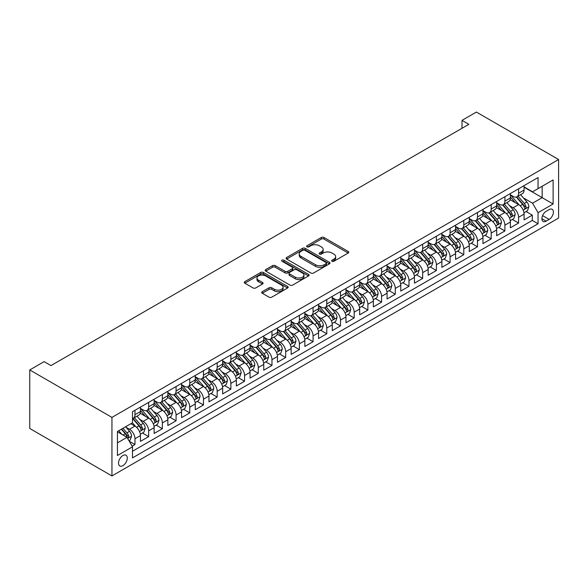 <?xml version="1.0" encoding="UTF-8"?>
<svg xmlns="http://www.w3.org/2000/svg" width="588" height="588" viewBox="0 0 588 588"><rect width="100%" height="100%" fill="white"/><g stroke="black" fill="none" stroke-linecap="round" stroke-linejoin="round"><path stroke-width="0.88" d="M332.022 261.278A1.33 0.772 0 0 0 333.911 261.278L348.199 253.024A1.904 1.095 0 0 0 348.75 252.245A1.904 1.095 0 0 0 348.199 251.473L323.988 237.493A1.904 1.095 0 0 0 321.298 237.493L307.01 245.747A1.33 0.772 0 0 0 306.62 246.291A1.33 0.772 0 0 0 307.01 246.835A1.33 0.772 0 0 0 308.891 246.835L310.743 245.762A6.086 3.513 0 0 1 319.35 245.762L321.364 246.931A6.086 3.513 0 0 1 323.15 249.415A6.086 3.513 0 0 1 321.364 251.899L319.519 252.965A1.33 0.772 0 0 0 319.13 253.509A1.33 0.772 0 0 0 319.519 254.053A1.33 0.772 0 0 0 321.401 254.053L323.253 252.987A6.086 3.513 0 0 1 331.86 252.987L333.874 254.148A6.086 3.513 0 0 1 335.66 256.633A6.086 3.513 0 0 1 333.874 259.117L332.022 260.19A1.33 0.772 0 0 0 331.632 260.734A1.33 0.772 0 0 0 332.022 261.278L332.022 260.19M122.907 465.652A6.203 3.579 120 0 0 126.957 460.191A6.203 3.579 120 0 0 126.008 455.222A6.203 3.579 120 0 0 122.907 455.524A6.203 3.579 120 0 0 118.857 460.992A6.203 3.579 120 0 0 119.812 465.961A6.203 3.579 120 0 0 122.907 465.652M262.263 291.692A1.904 1.095 0 0 0 261.704 292.471A1.904 1.095 0 0 0 262.263 293.243L269.054 297.168A1.904 1.095 0 0 0 271.744 297.168L287.613 288.002A1.904 1.095 0 0 0 288.171 287.223A1.904 1.095 0 0 0 287.613 286.452L263.402 272.472A1.904 1.095 0 0 0 260.712 272.472L244.843 281.637A1.904 1.095 0 0 0 244.285 282.416A1.904 1.095 0 0 0 244.843 283.188L253.046 287.929A1.904 1.095 0 0 0 255.736 287.929L262.527 284.004A1.904 1.095 0 0 0 263.086 283.225A1.904 1.095 0 0 0 262.527 282.453L258.463 280.101A5.086 2.94 0 0 1 256.971 278.028A5.086 2.94 0 0 1 260.109 275.309A5.086 2.94 0 0 1 265.658 275.948L281.593 285.151A5.086 2.94 0 0 1 283.085 287.223A5.086 2.94 0 0 1 279.939 289.943A5.086 2.94 0 0 1 274.398 289.303L271.744 287.767A1.904 1.095 0 0 0 269.054 287.767L262.263 291.692L262.263 293.243M558.6 159.524L476.398 112.065L462.006 120.371L468.856 124.325L50.98 365.589L44.129 361.635L29.745 369.94L111.948 417.399L558.6 159.524L558.6 218.06L111.948 475.935L111.948 417.399M310.876 273.016A1.904 1.095 0 0 0 313.566 273.016L329.434 263.858A1.904 1.095 0 0 0 329.993 263.079A1.904 1.095 0 0 0 329.434 262.307L305.231 248.327A1.904 1.095 0 0 0 302.541 248.327L286.672 257.493A1.904 1.095 0 0 0 286.113 258.264A1.904 1.095 0 0 0 286.672 259.043L310.876 273.016M282.563 261.564A1.33 0.772 0 0 1 283.916 261.748L283.916 260.168L308.524 274.375A1.904 1.095 0 0 1 309.082 275.155A1.904 1.095 0 0 1 308.524 275.926L292.655 285.092A1.904 1.095 0 0 1 289.965 285.092L265.754 271.112L265.754 269.561A1.904 1.095 0 0 0 265.203 270.34A1.904 1.095 0 0 0 265.754 271.112M265.754 269.561L272.545 265.644A1.904 1.095 0 0 1 275.235 265.644L285.055 271.311A1.904 1.095 0 0 0 287.745 271.311L292.251 268.709A1.904 1.095 0 0 0 292.809 267.93A1.904 1.095 0 0 0 292.251 267.158L282.027 261.256A1.33 0.772 0 0 1 281.637 260.712A1.33 0.772 0 0 1 282.461 259.999A1.33 0.772 0 0 1 283.916 260.168M132.124 446.174L134.968 444.528L129.279 441.25M126.045 427.278L129.485 429.262A7.747 4.476 60 0 1 134.968 438.758L140.444 435.59L140.444 441.368L148.668 436.619L142.436 433.025M139.746 419.369L143.185 421.353A7.747 4.476 60 0 1 148.668 430.85L154.144 427.682L154.144 433.459L162.369 428.711L156.136 425.109M153.446 411.46L156.886 413.445A7.747 4.476 60 0 1 162.369 422.934L167.852 419.773L167.852 425.543L176.069 420.802L169.836 417.201M167.146 403.544L170.586 405.536A7.747 4.476 60 0 1 176.069 415.025L181.552 411.865L181.552 417.634L189.77 412.894L183.537 409.292M180.847 395.636L184.287 397.62A7.747 4.476 60 0 1 189.77 407.116L195.253 403.949L195.253 409.726L203.47 404.978L197.237 401.384M194.547 387.727L197.987 389.712A7.747 4.476 60 0 1 203.47 399.208L208.953 396.04L208.953 401.817L217.17 397.069L210.938 393.468M208.255 379.819L211.695 381.803A7.747 4.476 60 0 1 217.17 391.292L222.654 388.131L222.654 393.909L230.871 389.16L224.638 385.559M221.955 371.91L225.395 373.894A7.747 4.476 60 0 1 230.871 383.383L236.354 380.223L236.354 385.993L244.571 381.252L238.338 377.65M235.656 363.994L239.096 365.986A7.747 4.476 60 0 1 244.571 375.475L250.054 372.314L250.054 378.084L258.272 373.336L252.039 369.742M249.356 356.085L252.796 358.07A7.747 4.476 60 0 1 258.272 367.566L263.755 364.398L263.755 370.175L271.972 365.427L265.739 361.833M263.056 348.177L266.496 350.161A7.747 4.476 60 0 1 271.972 359.658L277.455 356.49L277.455 362.267L285.68 357.519L279.44 353.917M276.757 340.268L280.197 342.253A7.747 4.476 60 0 1 285.68 351.742L291.156 348.581L291.156 354.358L299.38 349.61L293.14 346.009M290.457 332.352L293.897 334.344A7.747 4.476 60 0 1 299.38 343.833L304.856 340.673L304.856 346.442L313.081 341.701L306.848 338.1M304.158 324.444L307.597 326.428A7.747 4.476 60 0 1 313.081 335.924L318.556 332.757L318.556 338.534L326.781 333.786L320.548 330.191M317.858 316.535L321.298 318.52A7.747 4.476 60 0 1 326.781 328.016L332.257 324.848L332.257 330.625L340.481 325.877L334.249 322.283M331.559 308.626L334.998 310.611A7.747 4.476 60 0 1 340.481 320.107L345.964 316.939L345.964 322.716L354.182 317.968L347.949 314.367M345.259 300.718L348.699 302.702A7.747 4.476 60 0 1 354.182 312.191L359.665 309.031L359.665 314.8L367.882 310.06L361.649 306.458M358.959 292.802L362.399 294.794A7.747 4.476 60 0 1 367.882 304.283L373.365 301.122L373.365 306.892L381.583 302.151L375.35 298.55M372.66 284.893L376.099 286.878A7.747 4.476 60 0 1 381.583 296.374L387.066 293.206L387.066 298.983L395.283 294.235L389.05 290.641M386.367 276.985L389.807 278.969A7.747 4.476 60 0 1 395.283 288.465L400.766 285.298L400.766 291.075L408.983 286.327L402.751 282.725M400.068 269.076L403.508 271.061A7.747 4.476 60 0 1 408.983 280.549L414.466 277.389L414.466 283.166L422.684 278.418L416.451 274.816M413.768 261.168L417.208 263.152A7.747 4.476 60 0 1 422.684 272.641L428.167 269.48L428.167 275.25L436.384 270.509L430.151 266.908M427.469 253.252L430.908 255.243A7.747 4.476 60 0 1 436.384 264.732L441.867 261.572L441.867 267.342L450.092 262.593L443.852 258.999M441.169 245.343L444.609 247.327A7.747 4.476 60 0 1 450.092 256.824L455.568 253.656L455.568 259.433L463.792 254.685L457.552 251.091M454.869 237.434L458.309 239.419A7.747 4.476 60 0 1 463.792 248.915L469.268 245.747L469.268 251.524L477.493 246.776L471.253 243.175M468.57 229.526L472.01 231.51A7.747 4.476 60 0 1 477.493 240.999L482.969 237.839L482.969 243.616L491.193 238.868L484.96 235.266M482.27 221.61L485.71 223.602A7.747 4.476 60 0 1 491.193 233.091L496.669 229.93L496.669 235.7L504.894 230.959L498.661 227.358M495.971 213.701L499.41 215.686A7.747 4.476 60 0 1 504.894 225.182L510.369 222.014L510.369 227.791L518.594 223.043L518.594 217.273A7.747 4.476 -120 0 0 513.111 207.777L509.671 205.793M512.361 219.449L518.594 223.043M140.444 435.59A7.747 4.476 -120 0 0 134.968 426.102L130.852 423.728M154.144 427.682A7.747 4.476 -120 0 0 148.668 418.193L140.194 413.298M167.852 419.773A7.747 4.476 -120 0 0 162.369 410.277L153.894 405.389M181.552 411.865A7.747 4.476 -120 0 0 176.069 402.368L167.595 397.481M195.253 403.949A7.747 4.476 -120 0 0 189.77 394.46L181.295 389.565M208.953 396.04A7.747 4.476 -120 0 0 203.47 386.551L194.995 381.656M222.654 388.131A7.747 4.476 -120 0 0 217.17 378.643L208.696 373.748M236.354 380.223A7.747 4.476 -120 0 0 230.871 370.727L222.396 365.839M250.054 372.314A7.747 4.476 -120 0 0 244.571 362.818L236.104 357.93M263.755 364.398A7.747 4.476 -120 0 0 258.272 354.909L249.804 350.014M277.455 356.49A7.747 4.476 -120 0 0 271.972 347.001L263.505 342.106M291.156 348.581A7.747 4.476 -120 0 0 285.68 339.085L277.205 334.197M304.856 340.673A7.747 4.476 -120 0 0 299.38 331.176L290.906 326.289M318.556 332.757A7.747 4.476 -120 0 0 313.081 323.268L304.606 318.373M332.257 324.848A7.747 4.476 -120 0 0 326.781 315.359L318.306 310.464M345.964 316.939A7.747 4.476 -120 0 0 340.481 307.45L332.007 302.555M359.665 309.031A7.747 4.476 -120 0 0 354.182 299.535L345.707 294.647M373.365 301.122A7.747 4.476 -120 0 0 367.882 291.626L359.408 286.738M387.066 293.206A7.747 4.476 -120 0 0 381.583 283.717L373.108 278.822M400.766 285.298A7.747 4.476 -120 0 0 395.283 275.809L386.808 270.914M414.466 277.389A7.747 4.476 -120 0 0 408.983 267.9L400.509 263.005M428.167 269.48A7.747 4.476 -120 0 0 422.684 259.984L414.217 255.096M441.867 261.572A7.747 4.476 -120 0 0 436.384 252.076L427.917 247.188M455.568 253.656A7.747 4.476 -120 0 0 450.092 244.167L441.617 239.272M469.268 245.747A7.747 4.476 -120 0 0 463.792 236.258L455.318 231.363M482.969 237.839A7.747 4.476 -120 0 0 477.493 228.342L469.018 223.455M496.669 229.93A7.747 4.476 -120 0 0 491.193 220.434L482.719 215.546M510.369 222.014A7.747 4.476 -120 0 0 504.894 212.525L496.419 207.63M549.148 209.6L546.134 211.342A6.005 3.469 120 0 0 542.21 216.634A6.005 3.469 120 0 0 543.128 221.448A6.005 3.469 120 0 0 546.134 221.147L549.148 219.405A6.005 3.469 120 0 0 553.073 214.113A6.005 3.469 120 0 0 552.147 209.299A6.005 3.469 120 0 0 549.148 209.6M117.431 442.867L127.023 437.332L132.498 446.829L132.498 457.898L538.049 223.756L538.049 212.687L532.566 203.191L523.371 197.884M132.498 446.829L117.431 455.524L117.431 431.482L132.498 422.779L132.498 411.703L538.049 177.561L538.049 188.638L553.117 179.935L553.117 203.985L538.049 212.687M140.444 408.381L143.185 409.961A7.747 4.476 60 0 0 147.059 410.35L152.542 407.183A7.747 4.476 -120 0 0 154.144 403.633L154.144 399.208M154.144 400.472L156.886 402.052A7.747 4.476 60 0 0 160.759 402.435L166.242 399.274A7.747 4.476 -120 0 0 167.852 395.724L167.852 391.292M167.852 392.564L170.586 394.144A7.747 4.476 60 0 0 174.467 394.526L179.943 391.365A7.747 4.476 -120 0 0 181.552 387.815L181.552 383.383M181.552 384.648L184.287 386.235A7.747 4.476 60 0 0 188.167 386.617L193.643 383.45A7.747 4.476 -120 0 0 195.253 379.907L195.253 375.475M195.253 376.739L197.987 378.319A7.747 4.476 60 0 0 201.868 378.709L207.344 375.541A7.747 4.476 -120 0 0 208.953 371.991L208.953 367.566M208.953 368.83L211.695 370.411A7.747 4.476 60 0 0 215.568 370.793L221.044 367.632A7.747 4.476 -120 0 0 222.654 364.082L222.654 359.658M222.654 360.922L225.395 362.502A7.747 4.476 60 0 0 229.269 362.884L234.744 359.724A7.747 4.476 -120 0 0 236.354 356.174L236.354 351.742M236.354 353.013L239.096 354.593A7.747 4.476 60 0 0 242.969 354.976L248.452 351.815A7.747 4.476 -120 0 0 250.054 348.265L250.054 343.833M250.054 345.097L252.796 346.685A7.747 4.476 60 0 0 256.669 347.067L262.152 343.899A7.747 4.476 -120 0 0 263.755 340.356L263.755 335.924M263.755 337.189L266.496 338.769A7.747 4.476 60 0 0 270.37 339.158L275.853 335.991A7.747 4.476 -120 0 0 277.455 332.44L277.455 328.016M277.455 329.28L280.197 330.86A7.747 4.476 60 0 0 284.07 331.242L289.553 328.082A7.747 4.476 -120 0 0 291.156 324.532L291.156 320.1M291.156 321.371L293.897 322.952A7.747 4.476 60 0 0 297.771 323.334L303.254 320.173A7.747 4.476 -120 0 0 304.856 316.623L304.856 312.191M304.856 313.455L307.597 315.043A7.747 4.476 60 0 0 311.471 315.425L316.954 312.257A7.747 4.476 -120 0 0 318.556 308.715L318.556 304.283M318.556 305.547L321.298 307.134A7.747 4.476 60 0 0 325.171 307.517L330.654 304.349A7.747 4.476 -120 0 0 332.257 300.806L332.257 296.374M332.257 297.638L334.998 299.219A7.747 4.476 60 0 0 338.872 299.608L344.355 296.44A7.747 4.476 -120 0 0 345.964 292.89L345.964 288.465M345.964 289.73L348.699 291.31A7.747 4.476 60 0 0 352.579 291.692L358.055 288.532A7.747 4.476 -120 0 0 359.665 284.982L359.665 280.549M359.665 281.821L362.399 283.401A7.747 4.476 60 0 0 366.28 283.784L371.756 280.623A7.747 4.476 -120 0 0 373.365 277.073L373.365 272.641M373.365 273.905L376.099 275.493A7.747 4.476 60 0 0 379.98 275.875L385.456 272.707A7.747 4.476 -120 0 0 387.066 269.164L387.066 264.732M387.066 265.996L389.807 267.577A7.747 4.476 60 0 0 393.681 267.966L399.156 264.798A7.747 4.476 -120 0 0 400.766 261.248L400.766 256.824M400.766 258.088L403.508 259.668A7.747 4.476 60 0 0 407.381 260.05L412.864 256.89A7.747 4.476 -120 0 0 414.466 253.34L414.466 248.915M414.466 250.179L417.208 251.76A7.747 4.476 60 0 0 421.081 252.142L426.565 248.981A7.747 4.476 -120 0 0 428.167 245.431L428.167 240.999M428.167 242.271L430.908 243.851A7.747 4.476 60 0 0 434.782 244.233L440.265 241.073A7.747 4.476 -120 0 0 441.867 237.523L441.867 233.091M441.867 234.355L444.609 235.942A7.747 4.476 60 0 0 448.482 236.325L453.965 233.157A7.747 4.476 -120 0 0 455.568 229.614L455.568 225.182M455.568 226.446L458.309 228.026A7.747 4.476 60 0 0 462.183 228.416L467.666 225.248A7.747 4.476 -120 0 0 469.268 221.698L469.268 217.273M469.268 218.538L472.01 220.118A7.747 4.476 60 0 0 475.883 220.5L481.366 217.339A7.747 4.476 -120 0 0 482.969 213.789L482.969 209.357M482.969 210.629L485.71 212.209A7.747 4.476 60 0 0 489.584 212.591L495.067 209.431A7.747 4.476 -120 0 0 496.669 205.881L496.669 201.449M496.669 202.713L499.41 204.301A7.747 4.476 60 0 0 503.284 204.683L508.767 201.515A7.747 4.476 -120 0 0 510.369 197.972L510.369 193.54M132.498 451.253L532.294 220.434L532.294 215.134L524.077 219.883L524.077 214.106A7.747 4.476 -120 0 0 518.594 204.617L510.119 199.722M510.369 194.804L513.111 196.385A7.747 4.476 -120 0 0 516.984 196.774A7.747 4.476 -120 0 0 518.594 193.224L518.594 188.792M516.984 196.774L522.467 193.606A7.747 4.476 -120 0 0 524.077 190.064L524.077 185.632M134.968 410.277L134.968 414.709A7.747 4.476 60 0 1 133.358 418.259A7.747 4.476 60 0 1 132.498 418.568M133.358 418.259L138.841 415.091A7.747 4.476 -120 0 0 140.444 411.549L140.444 407.116M148.668 402.368L148.668 406.8A7.747 4.476 60 0 1 147.059 410.35M162.369 394.46L162.369 398.892A7.747 4.476 60 0 1 160.759 402.435M176.069 386.551L176.069 390.976A7.747 4.476 60 0 1 174.467 394.526M189.77 378.635L189.77 383.067A7.747 4.476 60 0 1 188.167 386.617M203.47 370.727L203.47 375.159A7.747 4.476 60 0 1 201.868 378.709M217.17 362.818L217.17 367.25A7.747 4.476 60 0 1 215.568 370.793M230.871 354.909L230.871 359.341A7.747 4.476 60 0 1 229.269 362.884M244.571 347.001L244.571 351.426A7.747 4.476 60 0 1 242.969 354.976M258.272 339.085L258.272 343.517A7.747 4.476 60 0 1 256.669 347.067M271.972 331.176L271.972 335.608A7.747 4.476 60 0 1 270.37 339.158M285.68 323.268L285.68 327.7A7.747 4.476 60 0 1 284.07 331.242M299.38 315.359L299.38 319.784A7.747 4.476 60 0 1 297.771 323.334M313.081 307.45L313.081 311.875A7.747 4.476 60 0 1 311.471 315.425M326.781 299.535L326.781 303.967A7.747 4.476 60 0 1 325.171 307.517M340.481 291.626L340.481 296.058A7.747 4.476 60 0 1 338.872 299.608M354.182 283.717L354.182 288.149A7.747 4.476 60 0 1 352.579 291.692M367.882 275.809L367.882 280.233A7.747 4.476 60 0 1 366.28 283.784M381.583 267.893L381.583 272.325A7.747 4.476 60 0 1 379.98 275.875M395.283 259.984L395.283 264.416A7.747 4.476 60 0 1 393.681 267.966M408.983 252.076L408.983 256.508A7.747 4.476 60 0 1 407.381 260.05M422.684 244.167L422.684 248.599A7.747 4.476 60 0 1 421.081 252.142M436.384 236.258L436.384 240.683A7.747 4.476 60 0 1 434.782 244.233M450.092 228.342L450.092 232.774A7.747 4.476 60 0 1 448.482 236.325M463.792 220.434L463.792 224.866A7.747 4.476 60 0 1 462.183 228.416M477.493 212.525L477.493 216.957A7.747 4.476 60 0 1 475.883 220.5M491.193 204.617L491.193 209.041A7.747 4.476 60 0 1 489.584 212.591M504.894 196.708L504.894 201.133A7.747 4.476 60 0 1 503.284 204.683M504.894 225.182L504.894 230.959M491.193 233.091L491.193 238.868M477.493 240.999L477.493 246.776M463.792 248.915L463.792 254.685M450.092 256.824L450.092 262.593M436.384 264.732L436.384 270.509M422.684 272.641L422.684 278.418M408.983 280.549L408.983 286.327M395.283 288.465L395.283 294.235M381.583 296.374L381.583 302.151M367.882 304.283L367.882 310.06M354.182 312.191L354.182 317.968M340.481 320.107L340.481 325.877M326.781 328.016L326.781 333.786M313.081 335.924L313.081 341.701M299.38 343.833L299.38 349.61M285.68 351.742L285.68 357.519M271.972 359.658L271.972 365.427M258.272 367.566L258.272 373.336M244.571 375.475L244.571 381.252M230.871 383.383L230.871 389.16M217.17 391.292L217.17 397.069M203.47 399.208L203.47 404.978M189.77 407.116L189.77 412.894M176.069 415.025L176.069 420.802M162.369 422.934L162.369 428.711M148.668 430.85L148.668 436.619M134.968 438.758L134.968 444.528M127.023 437.332L117.431 431.798M532.566 203.191L542.158 197.656L542.158 186.264L553.117 179.935M524.077 187.212L553.117 203.985M524.077 186.896L532.566 191.798L538.049 188.638M29.745 369.94L29.745 428.476L111.948 475.935M462.006 120.371L462.006 128.28M526.062 211.533L532.294 215.134M532.294 220.434L538.049 223.756M332.558 261.462L333.874 260.704A6.086 3.513 0 0 0 335.66 258.22L335.66 256.633M323.15 249.415L323.15 250.995A6.086 3.513 0 0 1 321.364 253.479L320.048 254.244M348.169 253.038L323.988 239.081A1.904 1.095 0 0 0 321.298 239.081L307.546 247.019M329.434 262.307L329.434 263.858L305.231 249.907A1.904 1.095 0 0 0 302.541 249.907L286.694 259.058L286.672 257.493M326.075 263.622A1.33 0.772 0 0 0 326.465 263.079A1.33 0.772 0 0 0 326.075 262.535L304.827 250.267A1.33 0.772 0 0 0 302.945 250.267L300.99 251.392A6.086 3.513 0 0 0 299.211 253.876A6.086 3.513 0 0 0 300.99 256.361L315.513 264.747A6.086 3.513 0 0 0 324.12 264.747L326.075 263.622L326.075 265.203A1.33 0.772 0 0 0 326.465 264.659L326.465 263.079M299.211 253.876L299.211 255.464A6.086 3.513 0 0 0 300.99 257.948L300.99 256.361M326.075 265.203L324.12 266.335A6.086 3.513 0 0 1 315.513 266.335L300.99 257.948M265.783 271.127L272.545 267.224L272.545 265.644M292.809 267.93L292.809 269.517A1.904 1.095 0 0 1 292.251 270.289L287.745 272.891A1.904 1.095 0 0 1 285.055 272.891L275.235 267.224A1.904 1.095 0 0 0 272.545 267.224M283.916 261.748L308.502 275.941M295.242 277.191A5.086 2.94 0 0 0 300.784 277.83A5.086 2.94 0 0 0 303.93 275.118A5.086 2.94 0 0 0 302.438 273.038L296.822 269.796A1.904 1.095 0 0 0 294.132 269.796L289.627 272.398A1.904 1.095 0 0 0 289.068 273.17A1.904 1.095 0 0 0 289.627 273.949L295.242 277.191L295.242 278.771A5.086 2.94 0 0 0 300.784 279.41A5.086 2.94 0 0 0 303.93 276.698L303.93 275.118M289.068 273.17L289.068 274.758A1.904 1.095 0 0 0 289.627 275.529L289.627 273.949M295.242 278.771L289.627 275.529M283.085 287.223L283.085 288.811A5.086 2.94 0 0 1 279.939 291.523A5.086 2.94 0 0 1 274.398 290.884L271.744 289.355A1.904 1.095 0 0 0 269.054 289.355L262.285 293.258M256.971 278.028L256.971 279.609A5.086 2.94 0 0 0 258.463 281.681L258.463 280.101M262.505 284.019L258.463 281.681M287.583 288.017L263.402 274.059A1.904 1.095 0 0 0 260.712 274.059L244.873 283.203M523.959 212.753L527.502 210.702L528.869 206.748A5.138 2.962 -120 0 0 526.87 201.927L520.608 194.679M519.351 205.116L511.928 196.517A14.825 8.555 -120 0 0 510.369 194.893M515.286 202.706L511.134 197.899A12.304 7.1 -120 0 0 510.369 197.068M516.293 197.054L522.622 204.381A5.138 2.962 60 0 1 524.452 207.917C525.224 208.953 525.775 208.637 526.098 206.969A5.138 2.962 -120 0 0 524.268 203.433L518.006 196.186M516.661 196.929L523.467 204.808A2.617 1.507 60 0 1 524.129 205.829L526.098 206.969M524.452 207.917L524.827 208.527M510.259 220.662L513.794 218.618L515.169 214.664A5.138 2.962 -120 0 0 513.17 209.843L506.907 202.595M505.651 213.025L498.227 204.433A14.825 8.555 -120 0 0 496.669 202.801M501.579 210.614L497.433 205.807A12.304 7.1 -120 0 0 496.669 204.977M502.586 204.962L508.921 212.29A5.138 2.962 60 0 1 510.751 215.825C511.523 216.862 512.075 216.546 512.398 214.877A5.138 2.962 -120 0 0 510.568 211.342L504.306 204.095M502.96 204.844L509.767 212.716A2.617 1.507 60 0 1 510.421 213.738L512.398 214.877M510.751 215.825L511.126 216.435M496.559 228.57L500.094 226.527L501.468 222.573A5.138 2.962 -120 0 0 499.469 217.751L493.207 210.504M491.95 220.934L484.527 212.341A14.825 8.555 -120 0 0 482.969 210.71M487.878 218.523L483.726 213.716A12.304 7.1 -120 0 0 482.969 212.893M488.885 212.871L495.221 220.199A5.138 2.962 60 0 1 497.051 223.741C497.823 224.77 498.367 224.454 498.697 222.793A5.138 2.962 -120 0 0 496.867 219.251L490.605 212.003M489.26 212.753L496.066 220.625A2.617 1.507 60 0 1 496.72 221.654L498.697 222.793M497.051 223.741L497.426 224.351M482.858 236.479L486.394 234.436L487.768 230.481A5.138 2.962 -120 0 0 485.769 225.66L479.507 218.413M478.25 228.85L470.826 220.25A14.825 8.555 -120 0 0 469.268 218.618M474.178 226.431L470.025 221.625A12.304 7.1 -120 0 0 469.268 220.801M475.185 220.779L481.521 228.115A5.138 2.962 60 0 1 483.351 231.65C484.122 232.679 484.666 232.363 484.99 230.702A5.138 2.962 -120 0 0 483.16 227.166L476.905 219.912M475.56 220.662L482.366 228.541A2.617 1.507 60 0 1 483.02 229.563L484.99 230.702M483.351 231.65L483.726 232.26M469.158 244.387L472.693 242.344L474.068 238.39A5.138 2.962 -120 0 0 472.068 233.568L465.806 226.321M464.549 236.758L457.126 228.159A14.825 8.555 -120 0 0 455.568 226.534M460.477 234.347L456.325 229.541A12.304 7.1 -120 0 0 455.568 228.71M461.484 228.688L467.82 236.023A5.138 2.962 60 0 1 469.65 239.559C470.422 240.595 470.966 240.279 471.289 238.61A5.138 2.962 -120 0 0 469.459 235.075L463.204 227.828M461.859 228.57L468.665 236.45A2.617 1.507 60 0 1 469.32 237.471L471.289 238.61M469.65 239.559L470.025 240.169M455.45 252.303L458.993 250.26L460.36 246.299A5.138 2.962 -120 0 0 458.361 241.477L452.106 234.23M450.849 244.667L443.425 236.075A14.825 8.555 -120 0 0 441.867 234.443M446.777 242.256L442.624 237.449A12.304 7.1 -120 0 0 441.867 236.619M447.784 236.604L454.12 243.932A5.138 2.962 60 0 1 455.95 247.467C456.722 248.504 457.266 248.187 457.589 246.519A5.138 2.962 -120 0 0 455.759 242.984L449.504 235.737M448.159 236.479L454.958 244.358A2.617 1.507 60 0 1 455.619 245.38L457.589 246.519M455.95 247.467L456.317 248.077M441.75 260.212L445.292 258.169L446.66 254.214A5.138 2.962 -120 0 0 444.66 249.393L438.405 242.146M437.149 252.575L429.725 243.983A14.825 8.555 -120 0 0 428.167 242.352M433.077 250.165L428.924 245.358A12.304 7.1 -120 0 0 428.167 244.527M434.084 244.512L440.419 251.84A5.138 2.962 60 0 1 442.25 255.383C443.021 256.412 443.565 256.096 443.889 254.428A5.138 2.962 -120 0 0 442.058 250.892L435.796 243.645M434.459 244.395L441.257 252.267A2.617 1.507 60 0 1 441.919 253.296L443.889 254.428M442.25 255.383L442.617 255.986M428.049 268.121L431.592 266.077L432.959 262.123A5.138 2.962 -120 0 0 430.96 257.301L424.705 250.054M423.448 260.484L416.025 251.892A14.825 8.555 -120 0 0 414.466 250.26M419.376 258.073L415.224 253.266A12.304 7.1 -120 0 0 414.466 252.443M420.383 252.421L426.712 259.756A5.138 2.962 60 0 1 428.542 263.292C429.314 264.321 429.865 264.005 430.188 262.344A5.138 2.962 -120 0 0 428.358 258.801L422.096 251.554M420.758 252.303L427.557 260.183A2.617 1.507 60 0 1 428.218 261.204L430.188 262.344M428.542 263.292L428.917 263.902M414.349 276.029L417.892 273.986L419.259 270.032A5.138 2.962 -120 0 0 417.26 265.21L411.005 257.963M409.748 268.4L402.324 259.8A14.825 8.555 -120 0 0 400.766 258.176M405.676 265.982L401.523 261.175A12.304 7.1 -120 0 0 400.766 260.352M406.683 260.33L413.011 267.665A5.138 2.962 60 0 1 414.841 271.2C415.613 272.229 416.164 271.913 416.488 270.252A5.138 2.962 -120 0 0 414.658 266.717L408.395 259.47M407.058 260.212L413.856 268.091A2.617 1.507 60 0 1 414.518 269.113L416.488 270.252M414.841 271.2L415.216 271.81M400.649 283.945L404.191 281.895L405.558 277.94A5.138 2.962 -120 0 0 403.559 273.119L397.297 265.872M396.047 276.309L388.624 267.709A14.825 8.555 -120 0 0 387.066 266.085M391.975 273.898L387.823 269.091A12.304 7.1 -120 0 0 387.066 268.26M392.982 268.246L399.311 275.574A5.138 2.962 60 0 1 401.141 279.109C401.913 280.145 402.464 279.829 402.787 278.161A5.138 2.962 -120 0 0 400.957 274.625L394.695 267.378M393.35 268.121L400.156 276A2.617 1.507 60 0 1 400.818 277.022L402.787 278.161M401.141 279.109L401.516 279.719M386.948 291.854L390.491 289.81L391.858 285.849A5.138 2.962 -120 0 0 389.859 281.035L383.596 273.78M382.347 284.217L374.923 275.625A14.825 8.555 -120 0 0 373.365 273.993M378.275 281.806L374.122 276.999A12.304 7.1 -120 0 0 373.365 276.169M379.282 276.154L385.61 283.482A5.138 2.962 60 0 1 387.441 287.017C388.212 288.054 388.764 287.738 389.087 286.069A5.138 2.962 -120 0 0 387.257 282.534L380.995 275.287M379.65 276.029L386.456 283.908A2.617 1.507 60 0 1 387.117 284.93L389.087 286.069M387.441 287.017L387.815 287.628M373.248 299.762L376.79 297.719L378.157 293.765A5.138 2.962 -120 0 0 376.158 288.943L369.896 281.696M368.647 292.126L361.223 283.534A14.825 8.555 -120 0 0 359.665 281.902M364.575 289.715L360.422 284.908A12.304 7.1 -120 0 0 359.665 284.085M365.582 284.063L371.91 291.391A5.138 2.962 60 0 1 373.74 294.933C374.512 295.962 375.063 295.646 375.387 293.978A5.138 2.962 -120 0 0 373.556 290.443L367.294 283.195M365.949 283.945L372.755 291.817A2.617 1.507 60 0 1 373.417 292.846L375.387 293.978M373.74 294.933L374.115 295.536M359.547 307.671L363.09 305.628L364.457 301.673A5.138 2.962 -120 0 0 362.458 296.852L356.196 289.605M354.946 300.042L347.515 291.442A14.825 8.555 -120 0 0 345.964 289.81M350.874 297.624L346.722 292.817A12.304 7.1 -120 0 0 345.964 291.993M351.881 291.971L358.21 299.307A5.138 2.962 60 0 1 360.04 302.842C360.811 303.871 361.363 303.555 361.686 301.894A5.138 2.962 -120 0 0 359.856 298.351L353.594 291.104M352.249 291.854L359.055 299.733A2.617 1.507 60 0 1 359.716 300.755L361.686 301.894M360.04 302.842L360.415 303.452M345.847 315.58L349.39 313.536L350.757 309.582A5.138 2.962 -120 0 0 348.757 304.76L342.495 297.513M341.238 307.95L333.815 299.351A14.825 8.555 -120 0 0 332.257 297.726M337.174 305.539L333.021 300.725A12.304 7.1 -120 0 0 332.257 299.902M338.173 299.88L344.509 307.215A5.138 2.962 60 0 1 346.339 310.751C347.111 311.787 347.662 311.464 347.986 309.803A5.138 2.962 -120 0 0 346.156 306.267L339.893 299.02M338.548 299.762L345.354 307.642A2.617 1.507 60 0 1 346.009 308.663L347.986 309.803M346.339 310.751L346.714 311.361M332.147 323.496L335.682 321.445L337.056 317.491A5.138 2.962 -120 0 0 335.057 312.669L328.795 305.422M327.538 315.859L320.115 307.267A14.825 8.555 -120 0 0 318.556 305.635M323.466 313.448L319.313 308.641A12.304 7.1 -120 0 0 318.556 307.811M324.473 307.796L330.809 315.124A5.138 2.962 60 0 1 332.639 318.659C333.411 319.696 333.962 319.38 334.285 317.711A5.138 2.962 -120 0 0 332.455 314.176L326.193 306.929M324.848 307.671L331.654 315.55A2.617 1.507 60 0 1 332.308 316.572L334.285 317.711M332.639 318.659L333.014 319.269M318.446 331.404L321.981 329.361L323.356 325.407A5.138 2.962 -120 0 0 321.357 320.585L315.094 313.338M313.838 323.767L306.414 315.175A14.825 8.555 -120 0 0 304.856 313.544M309.766 321.357L305.613 316.55A12.304 7.1 -120 0 0 304.856 315.719M310.773 315.705L317.108 323.032A5.138 2.962 60 0 1 318.939 326.568C319.71 327.604 320.254 327.288 320.585 325.62A5.138 2.962 -120 0 0 318.747 322.084L312.493 314.837M311.148 315.587L317.954 323.459A2.617 1.507 60 0 1 318.608 324.48L320.585 325.62M318.939 326.568L319.313 327.178M304.746 339.313L308.281 337.269L309.656 333.315A5.138 2.962 -120 0 0 307.656 328.494L301.394 321.246M300.137 331.676L292.714 323.084A14.825 8.555 -120 0 0 291.156 321.452M296.065 329.265L291.913 324.458A12.304 7.1 -120 0 0 291.156 323.635M297.072 323.613L303.408 330.941A5.138 2.962 60 0 1 305.238 334.484C306.01 335.513 306.554 335.197 306.877 333.536A5.138 2.962 -120 0 0 305.047 329.993L298.792 322.746M297.447 323.496L304.253 331.367A2.617 1.507 60 0 1 304.907 332.396L306.877 333.536M305.238 334.484L305.613 335.094M291.045 347.221L294.581 345.178L295.955 341.224A5.138 2.962 -120 0 0 293.956 336.402L287.694 329.155M286.437 339.592L279.013 330.993A14.825 8.555 -120 0 0 277.455 329.361M282.365 337.174L278.212 332.367A12.304 7.1 -120 0 0 277.455 331.544M283.372 331.522L289.708 338.857A5.138 2.962 60 0 1 291.538 342.392C292.31 343.421 292.853 343.105 293.177 341.444A5.138 2.962 -120 0 0 291.347 337.909L285.092 330.654M283.747 331.404L290.546 339.283A2.617 1.507 60 0 1 291.207 340.305L293.177 341.444M291.538 342.392L291.913 343.002M277.338 355.13L280.88 353.087L282.247 349.132A5.138 2.962 -120 0 0 280.248 344.311L273.993 337.064M272.736 347.501L265.313 338.901A14.825 8.555 -120 0 0 263.755 337.277M268.665 345.09L264.512 340.283A12.304 7.1 -120 0 0 263.755 339.452M269.671 339.43L276.007 346.766A5.138 2.962 60 0 1 277.837 350.301C278.609 351.337 279.153 351.021 279.476 349.353A5.138 2.962 -120 0 0 277.646 345.817L271.391 338.57M270.046 339.313L276.845 347.192A2.617 1.507 60 0 1 277.507 348.214L279.476 349.353M277.837 350.301L278.205 350.911M263.637 363.046L267.18 361.003L268.547 357.041A5.138 2.962 -120 0 0 266.548 352.219L260.293 344.972M259.036 355.409L251.613 346.817A14.825 8.555 -120 0 0 250.054 345.185M254.964 352.998L250.811 348.192A12.304 7.1 -120 0 0 250.054 347.361M255.971 347.346L262.299 354.674A5.138 2.962 60 0 1 264.137 358.21C264.909 359.246 265.453 358.93 265.776 357.261A5.138 2.962 -120 0 0 263.946 353.726L257.684 346.479M256.346 347.221L263.145 355.101A2.617 1.507 60 0 1 263.806 356.122L265.776 357.261M264.137 358.21L264.504 358.82M249.937 370.954L253.479 368.911L254.847 364.957A5.138 2.962 -120 0 0 252.847 360.135L246.593 352.888M245.336 363.318L237.912 354.726A14.825 8.555 -120 0 0 236.354 353.094M241.264 360.907L237.111 356.1A12.304 7.1 -120 0 0 236.354 355.277M242.271 355.255L248.599 362.583A5.138 2.962 60 0 1 250.429 366.126C251.201 367.155 251.752 366.839 252.076 365.17A5.138 2.962 -120 0 0 250.245 361.635L243.983 354.388M242.646 355.137L249.444 363.009A2.617 1.507 60 0 1 250.106 364.038L252.076 365.17M250.429 366.126L250.804 366.728M236.236 378.863L239.779 376.82L241.146 372.865A5.138 2.962 -120 0 0 239.147 368.044L232.892 360.797M231.635 371.226L224.212 362.634A14.825 8.555 -120 0 0 222.654 361.003M227.563 368.816L223.411 364.009A12.304 7.1 -120 0 0 222.654 363.186M228.57 363.163L234.899 370.499A5.138 2.962 60 0 1 236.729 374.034C237.501 375.063 238.052 374.747 238.375 373.086A5.138 2.962 -120 0 0 236.545 369.543L230.283 362.296M228.945 363.046L235.744 370.925A2.617 1.507 60 0 1 236.405 371.947L238.375 373.086M236.729 374.034L237.104 374.644M222.536 386.772L226.079 384.728L227.446 380.774A5.138 2.962 -120 0 0 225.447 375.952L219.184 368.705M217.935 379.142L210.511 370.543A14.825 8.555 -120 0 0 208.953 368.919M213.863 376.732L209.71 371.917A12.304 7.1 -120 0 0 208.953 371.094M214.87 371.072L221.198 378.407A5.138 2.962 60 0 1 223.028 381.943C223.8 382.972 224.351 382.656 224.675 380.995A5.138 2.962 -120 0 0 222.845 377.459L216.582 370.212M215.237 370.954L222.044 378.834A2.617 1.507 60 0 1 222.705 379.855L224.675 380.995M223.028 381.943L223.403 382.553M208.836 394.688L212.378 392.637L213.745 388.683A5.138 2.962 -120 0 0 211.746 383.861L205.484 376.614M204.234 387.051L196.811 378.451A14.825 8.555 -120 0 0 195.253 376.827M200.163 384.64L196.01 379.833A12.304 7.1 -120 0 0 195.253 379.003M201.169 378.988L207.498 386.316A5.138 2.962 60 0 1 209.328 389.851C210.1 390.888 210.651 390.572 210.974 388.903A5.138 2.962 -120 0 0 209.144 385.368L202.882 378.121M201.537 378.863L208.343 386.742A2.617 1.507 60 0 1 209.005 387.764L210.974 388.903M209.328 389.851L209.703 390.461M195.135 402.596L198.678 400.553L200.045 396.591A5.138 2.962 -120 0 0 198.046 391.777L191.784 384.523M190.534 394.96L183.111 386.367A14.825 8.555 -120 0 0 181.552 384.736M186.462 392.549L182.309 387.742A12.304 7.1 -120 0 0 181.552 386.911M187.469 386.897L193.797 394.225A5.138 2.962 60 0 1 195.628 397.76C196.399 398.796 196.951 398.48 197.274 396.812A5.138 2.962 -120 0 0 195.444 393.276L189.182 386.029M187.837 386.772L194.643 394.651A2.617 1.507 60 0 1 195.304 395.673L197.274 396.812M195.628 397.76L196.002 398.37M181.435 410.505L184.977 408.462L186.345 404.507A5.138 2.962 -120 0 0 184.345 399.686L178.083 392.439M176.834 402.868L169.403 394.276A14.825 8.555 -120 0 0 167.852 392.644M172.762 400.457L168.609 395.65A12.304 7.1 -120 0 0 167.852 394.827M173.769 394.805L180.097 402.133A5.138 2.962 60 0 1 181.927 405.676C182.699 406.705 183.25 406.389 183.574 404.72A5.138 2.962 -120 0 0 181.743 401.185L175.481 393.938M174.136 394.688L180.942 402.56A2.617 1.507 60 0 1 181.604 403.589L183.574 404.72M181.927 405.676L182.302 406.279M167.734 418.413L171.277 416.37L172.644 412.416A5.138 2.962 -120 0 0 170.645 407.594L164.383 400.347M163.126 410.784L155.702 402.185A14.825 8.555 -120 0 0 154.144 400.553M159.061 408.366L154.909 403.559A12.304 7.1 -120 0 0 154.144 402.736M160.061 402.714L166.397 410.049A5.138 2.962 60 0 1 168.227 413.585C168.999 414.613 169.55 414.297 169.873 412.636A5.138 2.962 -120 0 0 168.043 409.094L161.781 401.847M160.436 402.596L167.242 410.475A2.617 1.507 60 0 1 167.896 411.497L169.873 412.636M168.227 413.585L168.602 414.195M154.034 426.322L157.569 424.279L158.944 420.324A5.138 2.962 -120 0 0 156.945 415.503L150.682 408.256M149.425 418.693L142.002 410.093A14.825 8.555 -120 0 0 140.444 408.469M145.354 416.282L141.201 411.468A12.304 7.1 -120 0 0 140.444 410.645M146.361 410.622L152.696 417.958A5.138 2.962 60 0 1 154.526 421.493C155.298 422.529 155.842 422.206 156.173 420.545A5.138 2.962 -120 0 0 154.343 417.01L148.08 409.762M146.735 410.505L153.542 418.384A2.617 1.507 60 0 1 154.196 419.406L156.173 420.545M154.526 421.493L154.901 422.103M140.334 434.238L143.869 432.195L145.243 428.233A5.138 2.962 -120 0 0 143.244 423.411L136.982 416.164M135.725 426.601L132.447 422.809M131.653 424.191L131.124 423.573M132.66 418.538L138.996 425.866A5.138 2.962 60 0 1 140.826 429.402C141.598 430.438 142.142 430.122 142.472 428.454A5.138 2.962 -120 0 0 140.635 424.918L134.38 417.671M133.035 418.413L139.841 426.293A2.617 1.507 60 0 1 140.495 427.314L142.472 428.454M140.826 429.402L141.201 430.012M129.007 440.772L130.168 440.103L131.543 436.149A5.138 2.962 -120 0 0 129.544 431.327L125.597 426.763M121.922 434.392L118.747 430.717M117.953 432.099L117.431 431.489M121.348 429.211L125.295 433.775A5.138 2.962 60 0 1 127.126 437.31C127.897 438.347 128.441 438.031 128.765 436.362A5.138 2.962 -120 0 0 126.934 432.827L122.995 428.262M121.672 429.027L126.141 434.201A2.617 1.507 60 0 1 126.795 435.223L128.765 436.362M127.126 437.31L127.5 437.92M29.745 389.05L29.745 387.102M129.485 429.262L134.968 426.102M143.185 421.353L148.668 418.193M156.886 413.445L162.369 410.277M170.586 405.536L176.069 402.368M184.287 397.62L189.77 394.46M197.987 389.712L203.47 386.551M211.695 381.803L217.17 378.643M225.395 373.894L230.871 370.727M239.096 365.986L244.571 362.818M252.796 358.07L258.272 354.909M266.496 350.161L271.972 347.001M280.197 342.253L285.68 339.085M293.897 334.344L299.38 331.176M307.597 326.428L313.081 323.268M321.298 318.52L326.781 315.359M334.998 310.611L340.481 307.45M348.699 302.702L354.182 299.535M362.399 294.794L367.882 291.626M376.099 286.878L381.583 283.717M389.807 278.969L395.283 275.809M403.508 271.061L408.983 267.9M417.208 263.152L422.684 259.984M430.908 255.243L436.384 252.076M444.609 247.327L450.092 244.167M458.309 239.419L463.792 236.258M472.01 231.51L477.493 228.342M485.71 223.602L491.193 220.434M499.41 215.686L504.894 212.525M513.111 207.777L518.594 204.617M518.594 193.224L524.077 190.064M134.968 414.709L140.444 411.549M148.668 406.8L154.144 403.633M162.369 398.892L167.852 395.724M176.069 390.976L181.552 387.815M189.77 383.067L195.253 379.907M203.47 375.159L208.953 371.991M217.17 367.25L222.654 364.082M230.871 359.341L236.354 356.174M244.571 351.426L250.054 348.265M258.272 343.517L263.755 340.356M271.972 335.608L277.455 332.44M285.68 327.7L291.156 324.532M299.38 319.784L304.856 316.623M313.081 311.875L318.556 308.715M326.781 303.967L332.257 300.806M340.481 296.058L345.964 292.89M354.182 288.149L359.665 284.982M367.882 280.233L373.365 277.073M381.583 272.325L387.066 269.164M395.283 264.416L400.766 261.248M408.983 256.508L414.466 253.34M422.684 248.599L428.167 245.431M436.384 240.683L441.867 237.523M450.092 232.774L455.568 229.614M463.792 224.866L469.268 221.698M477.493 216.957L482.969 213.789M491.193 209.041L496.669 205.881M504.894 201.133L510.369 197.972M518.594 217.273L524.077 214.106M542.577 215.612L549.148 219.405M541.886 218.692L546.134 221.147M333.874 260.704L333.874 259.117M319.519 254.053L319.519 252.965M321.364 253.479L321.364 251.899M307.01 246.835L307.01 245.747M321.298 239.081L321.298 237.493M323.988 239.081L323.988 237.493M348.199 253.024L348.199 251.473M302.541 249.907L302.541 248.327M305.231 249.907L305.231 248.327M315.513 266.335L315.513 264.747M324.12 266.335L324.12 264.747M275.235 267.224L275.235 265.644M285.055 272.891L285.055 271.311M287.745 272.891L287.745 271.311M292.251 270.289L292.251 268.709M308.524 275.926L308.524 274.375M269.054 289.355L269.054 287.767M271.744 289.355L271.744 287.767M274.398 290.884L274.398 289.303M262.527 284.004L262.527 282.453M244.843 283.188L244.843 281.637M260.712 274.059L260.712 272.472M263.402 274.059L263.402 272.472M287.613 288.002L287.613 286.452M523.173 210.114L528.832 206.851M511.928 196.517L512.633 196.113M524.268 203.433L526.87 201.927M520.174 205.793L522.622 204.381M509.473 218.03L515.132 214.76M498.227 204.433L498.933 204.021M510.568 211.342L513.17 209.843M506.474 213.709L508.921 212.29M495.772 225.939L501.432 222.668M484.527 212.341L485.232 211.93M496.867 219.251L499.469 217.751M492.773 221.617L495.221 220.199M482.072 233.848L487.731 230.577M470.826 220.25L471.532 219.846M483.16 227.166L485.769 225.66M479.073 229.526L481.521 228.115M468.371 241.756L474.031 238.493M457.126 228.159L457.831 227.754M469.459 235.075L472.068 233.568M465.365 237.434L467.82 236.023M454.671 249.665L460.33 246.401M443.425 236.075L444.131 235.663M455.759 242.984L458.361 241.477M451.665 245.343L454.12 243.932M440.971 257.581L446.63 254.31M429.725 243.983L430.431 243.572M442.058 250.892L444.66 249.393M437.964 253.259L440.419 251.84M427.27 265.489L432.93 262.219M416.025 251.892L416.73 251.488M428.358 258.801L430.96 257.301M424.264 261.168L426.712 259.756M413.57 273.398L419.229 270.135M402.324 259.8L403.03 259.396M414.658 266.717L417.26 265.21M410.564 269.076L413.011 267.665M399.869 281.307L405.529 278.043M388.624 267.709L389.33 267.305M400.957 274.625L403.559 273.119M396.863 276.985L399.311 275.574M386.169 289.222L391.829 285.952M374.923 275.625L375.629 275.213M387.257 282.534L389.859 281.035M383.163 284.901L385.61 283.482M372.461 297.131L378.121 293.86M361.223 283.534L361.929 283.122M373.556 290.443L376.158 288.943M369.462 292.809L371.91 291.391M358.761 305.04L364.42 301.769M347.515 291.442L348.221 291.038M359.856 298.351L362.458 296.852M355.762 300.718L358.21 299.307M345.06 312.948L350.72 309.685M333.815 299.351L334.521 298.947M346.156 306.267L348.757 304.76M342.062 308.626L344.509 307.215M331.36 320.857L337.02 317.594M320.115 307.267L320.82 306.855M332.455 314.176L335.057 312.669M328.361 316.535L330.809 315.124M317.66 328.773L323.319 325.502M306.414 315.175L307.12 314.764M318.747 322.084L321.357 320.585M314.661 324.451L317.108 323.032M303.959 336.681L309.619 333.411M292.714 323.084L293.419 322.68M305.047 329.993L307.656 328.494M300.96 332.36L303.408 330.941M290.259 344.59L295.918 341.319M279.013 330.993L279.719 330.588M291.347 337.909L293.956 336.402M287.253 340.268L289.708 338.857M276.558 352.499L282.218 349.235M265.313 338.901L266.019 338.497M277.646 345.817L280.248 344.311M273.552 348.177L276.007 346.766M262.858 360.407L268.518 357.144M251.613 346.817L252.318 346.406M263.946 353.726L266.548 352.219M259.852 356.085L262.299 354.674M249.158 368.323L254.817 365.052M237.912 354.726L238.618 354.314M250.245 361.635L252.847 360.135M246.151 364.001L248.599 362.583M235.457 376.232L241.117 372.961M224.212 362.634L224.917 362.23M236.545 369.543L239.147 368.044M232.451 371.91L234.899 370.499M221.757 384.14L227.416 380.877M210.511 370.543L211.217 370.139M222.845 377.459L225.447 375.952M218.751 379.819L221.198 378.407M208.056 392.049L213.716 388.786M196.811 378.451L197.517 378.047M209.144 385.368L211.746 383.861M205.05 387.727L207.498 386.316M194.349 399.965L200.008 396.694M183.111 386.367L183.816 385.956M195.444 393.276L198.046 391.777M191.35 395.643L193.797 394.225M180.648 407.874L186.308 404.603M169.403 394.276L170.108 393.864M181.743 401.185L184.345 399.686M177.649 403.552L180.097 402.133M166.948 415.782L172.607 412.511M155.702 402.185L156.408 401.78M168.043 409.094L170.645 407.594M163.949 411.46L166.397 410.049M153.248 423.691L158.907 420.427M142.002 410.093L142.708 409.689M154.343 417.01L156.945 415.503M150.249 419.369L152.696 417.958M139.547 431.599L145.207 428.336M140.635 424.918L143.244 423.411M136.548 427.278L138.996 425.866M127.669 438.457L131.506 436.245M126.934 432.827L129.544 431.327M123.076 435.054L125.295 433.775"/></g></svg>
